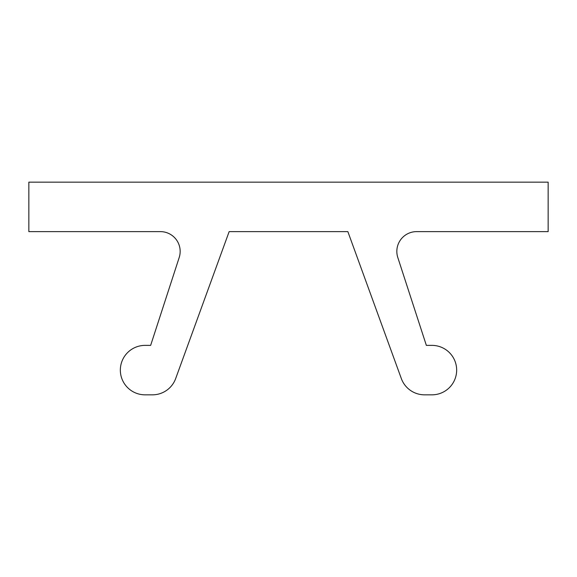 <?xml version="1.0" encoding="UTF-8"?>
<svg xmlns="http://www.w3.org/2000/svg" width="577" height="577" viewBox="0 0 577 577"><rect width="100%" height="100%" fill="white"/><g stroke="black" fill="none" stroke-linecap="round" stroke-linejoin="round"><path stroke-width="0.87" d="M175.668 378.562L229.148 231.622L347.852 231.622L401.332 378.562A24.732 24.732 0 0 0 424.564 394.834L431.935 394.834A24.732 24.732 0 0 0 456.659 370.102A24.732 24.732 0 0 0 431.935 345.378L426.353 345.378L397.805 257.522A19.784 19.784 0 0 1 416.623 231.622L548.15 231.622L548.15 182.166L28.85 182.166L28.85 231.622L160.377 231.622A19.784 19.784 0 0 1 179.195 257.522L150.647 345.378L145.065 345.378A24.732 24.732 0 0 0 120.341 370.102A24.732 24.732 0 0 0 145.065 394.834L152.436 394.834A24.732 24.732 0 0 0 175.668 378.562L212.949 276.138M364.051 276.138L401.332 378.562M145.065 394.834L152.436 394.834M160.377 231.622A19.784 19.784 0 0 1 179.195 257.522A19.784 19.784 0 0 0 160.377 231.622A19.784 19.784 0 0 1 179.195 257.522A19.784 19.784 0 0 0 160.377 231.622A19.784 19.784 0 0 1 179.195 257.522L150.647 345.378L145.065 345.378M431.935 345.378L426.353 345.378M424.564 394.834L431.935 394.834M179.195 257.522L150.647 345.378L179.195 257.522M397.805 257.522A19.784 19.784 0 0 1 416.623 231.622"/></g></svg>
